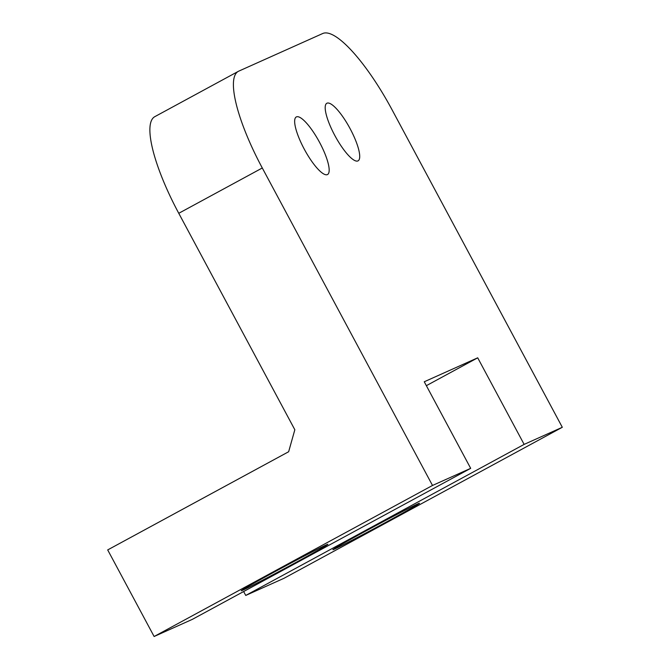 <?xml version="1.0" encoding="UTF-8"?>
<svg xmlns="http://www.w3.org/2000/svg" width="670" height="670" viewBox="0 0 670 670"><rect width="100%" height="100%" fill="white"/><g stroke="black" fill="none" stroke-linecap="round" stroke-linejoin="round"><path stroke-width="1" d="M273.109 572.657A49.128 0.921 151.8 0 0 241.267 590.747A49.128 0.921 151.8 0 0 296.014 562.398A49.128 0.921 151.8 0 0 327.865 544.308A49.128 0.921 151.8 0 0 273.109 572.657M364.731 531.603A49.128 0.921 151.8 0 0 332.889 549.685A49.128 0.921 151.8 0 0 387.637 521.335A49.128 0.921 151.8 0 0 419.487 503.254A49.128 0.921 151.8 0 0 364.731 531.603M304.281 149.167A32.755 8.342 -118.5 0 1 296.291 116.957A32.755 8.342 -118.5 0 1 319.548 142.325A32.755 8.342 -118.5 0 1 327.529 174.535A32.755 8.342 -118.5 0 1 304.281 149.167M334.816 135.482A32.755 8.342 -118.5 0 1 326.834 103.272A32.755 8.342 -118.5 0 1 350.092 128.64A32.755 8.342 -118.5 0 1 358.073 160.85A32.755 8.342 -118.5 0 1 334.816 135.482M154.117 636.5L192.29 619.39L470.683 468.347L424.261 381.766L477.71 357.814L524.133 444.394L562.306 427.284L392.084 109.821A98.264 25.033 61.5 0 0 322.756 33.5L238.763 71.137A98.264 25.033 61.5 0 0 238.327 71.355A98.264 25.033 61.5 0 0 262.288 167.986L178.764 213.294L294.834 429.755L288.644 451.739L107.694 549.919L154.117 636.5L432.51 485.457L470.683 468.347M524.133 444.394L245.739 595.437L283.913 578.336L562.306 427.284M245.739 595.437L243.646 591.535M178.764 213.294A98.264 25.033 -118.5 0 1 154.812 116.664L238.327 71.355M432.51 485.457L262.288 167.986M477.71 357.814L426.354 385.677"/></g></svg>
